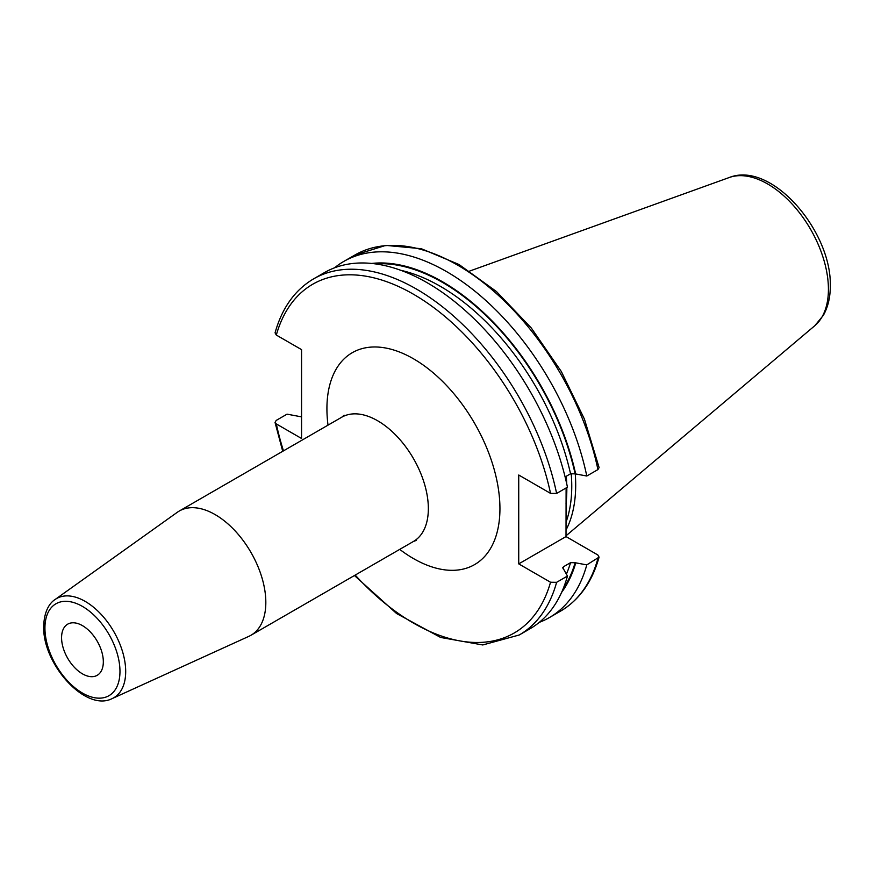 <?xml version="1.0" encoding="UTF-8"?>
<svg xmlns="http://www.w3.org/2000/svg" width="874" height="874" viewBox="0 0 874 874"><rect width="100%" height="100%" fill="white"/><g stroke="black" fill="none" stroke-linecap="round" stroke-linejoin="round"><path stroke-width="1.31" d="M566.013 530.015A147.04 84.898 60 0 0 575.693 485.026A147.04 84.898 -120 0 0 575.267 473.937M571.192 473.511A145.86 84.21 -120 0 1 571.76 486.337A145.86 84.21 60 0 1 566.013 522.204M566.112 487.954L566.013 536.581L518.73 563.883L518.73 475.008L550.533 493.373L556.618 493.439A205.608 118.711 -120 0 0 313.602 278.861C294.888 289.95 282.04 307.943 275.059 332.852L276.315 335.059L301.563 349.633L301.563 438.497L276.315 423.923L275.037 422.415L276.206 420.416L287.043 414.156L301.563 416.876M566.013 476.417L566.035 480.755M566.013 536.581L597.816 554.946L599.083 557.142L586.793 564.888L575.125 562.725L570.547 562.67L563.61 566.669L562.758 567.63L567.455 576.053L556.618 582.313L550.533 582.248L518.73 563.883M597.936 469.589A205.608 118.711 -120 0 0 354.92 255.011L385.805 245.386L421.301 248.708L458.97 264.483L496.443 291.534L531.316 328.023L561.316 371.505L584.422 419.094L599.105 467.59L597.936 469.589L586.793 476.013L575.125 473.85A195.12 112.648 -120 0 0 375.252 263.872M575.704 474.189A195.907 113.107 -120 0 0 371.647 263.445M575.704 563.064A195.907 113.107 60 0 1 561.589 592.43M313.602 278.861L324.451 272.601A205.608 118.711 -120 0 1 567.455 487.179L556.618 493.439M575.125 473.85L570.547 473.795L565.117 476.931M586.793 476.013A205.608 118.711 -120 0 0 343.777 261.435A205.608 118.711 -120 0 0 334.567 267.805M539.269 622.364A205.608 118.711 -120 0 0 549.396 617.568A205.608 118.711 -120 0 0 586.793 564.888M556.618 582.313A205.608 118.711 60 0 1 519.222 634.994L530.059 628.734A205.608 118.711 -120 0 0 567.455 576.053M265.827 602.426A71.723 41.406 -120 0 0 234.527 530.245A71.723 41.406 -120 0 0 179.257 511.039A71.723 41.406 -120 0 0 177.313 512.284L55.018 599.564A57.258 33.059 60 0 1 99.647 612.816A57.258 33.059 60 0 1 125.692 671.527A57.258 33.059 60 0 1 112.189 698.577L248.926 636.316A71.723 41.406 60 0 0 250.969 635.256A71.723 41.406 60 0 0 265.827 602.426M61.573 637.681A29.53 17.054 60 0 1 67.68 624.167A29.53 17.054 60 0 1 90.437 632.077A29.53 17.054 60 0 1 103.329 661.793A29.53 17.054 60 0 1 97.211 675.307A29.53 17.054 60 0 1 74.454 667.397A29.53 17.054 60 0 1 61.573 637.681M729.255 177.52A86.013 49.654 -120 0 1 793.745 205.86A86.013 49.654 -120 0 1 828.421 289.283A86.013 49.654 60 0 1 814.808 325.707L823.363 315.328C828.028 306.993 830.333 297.215 830.3 286.006C831.786 231.326 771.633 160.587 729.255 177.52L469.699 271.06M566.035 503.511A145.86 84.21 60 0 0 566.833 489.178A145.86 84.21 -120 0 0 566.822 487.539M566.734 483.814A145.86 84.21 -120 0 0 566.254 476.275M283.471 450.864A201.391 116.275 60 0 1 276.315 423.923M550.533 493.373A201.391 116.275 -120 0 0 413.424 294.21A201.391 116.275 -120 0 0 276.315 335.059M550.533 582.248A201.391 116.275 60 0 1 355.194 575.081M399.724 549.375A122.349 70.641 -120 0 0 499.939 508.592A122.349 70.641 -120 0 0 413.424 358.755A122.349 70.641 -120 0 0 326.92 408.704A122.349 70.641 -120 0 0 328.012 425.146M597.936 558.453A205.608 118.711 60 0 1 560.529 611.144C579.254 600.056 592.102 582.062 599.083 557.142M575.125 562.725A195.12 112.648 60 0 1 563.02 589.109M570.547 473.795A191.952 110.823 -120 0 0 400.784 270.306M563.61 566.669A191.952 110.823 60 0 1 562.987 568.701M570.547 562.67A191.952 110.823 60 0 1 566.439 573.989M416.406 540.372L413.489 541.432A71.723 41.406 -120 0 0 428.347 508.592A71.723 41.406 -120 0 0 397.036 436.421A71.723 41.406 -120 0 0 341.767 417.204L344.137 415.205M119.967 671.396A53.052 30.634 60 0 1 82.451 693.06A53.052 30.634 60 0 1 44.935 628.078A53.052 30.634 60 0 1 82.451 606.414A53.052 30.634 60 0 1 119.967 671.396M814.808 325.707L566.013 535.806M354.92 255.011L343.777 261.435M560.529 611.144L549.396 617.568M354.44 575.518L396.61 613.548L440.638 637.452L482.776 644.957L519.222 634.994M282.717 451.301L275.037 422.415M341.767 417.204L179.257 511.039M413.489 541.432L250.969 635.256M55.018 599.564C51.063 602 44.148 609.309 43.7 626.352C42.411 663.814 85.51 712.386 112.189 698.577"/></g></svg>
